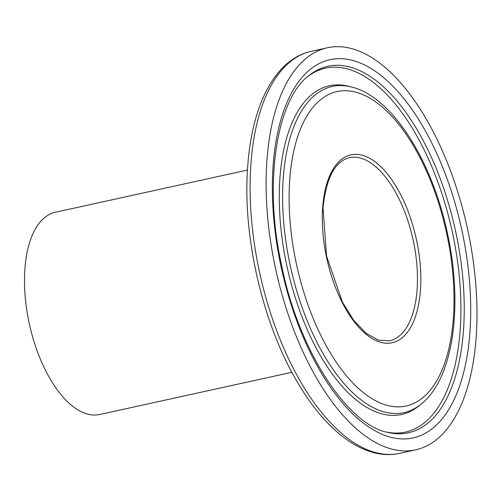 <?xml version="1.0" encoding="UTF-8"?>
<svg xmlns="http://www.w3.org/2000/svg" width="502" height="502" viewBox="0 0 502 502"><rect width="100%" height="100%" fill="white"/><g stroke="black" fill="none" stroke-linecap="round" stroke-linejoin="round"><path stroke-width="0.75" d="M358.215 430.377A205.826 98.022 77.6 0 0 415.712 449.823A205.826 98.022 77.6 0 0 467.287 227.764A205.826 98.022 77.6 0 0 327.392 47.759A205.826 98.022 77.6 0 0 267.346 213.545A205.826 98.022 77.6 0 0 358.215 430.377M247.467 170.059L55.302 212.271A103.525 49.303 77.6 0 0 25.1 295.653A103.525 49.303 77.6 0 0 70.807 404.719A103.525 49.303 77.6 0 0 99.722 414.495L291.894 372.283M469.935 332.318A193.621 92.205 77.6 0 0 333.221 59.098A193.621 92.205 77.6 0 0 311.497 354.964A193.621 92.205 77.6 0 0 469.935 332.318M463.471 330.479A187.622 89.35 -102.4 0 1 387.255 432.291C347.227 424.447 298.113 349.831 281.402 264.403C263.192 182.182 277.01 98.819 308.899 75.607A187.622 89.35 -102.4 0 1 415.618 127.207A187.622 89.35 -102.4 0 1 463.471 330.479M385.881 431.927A186.298 88.722 77.6 0 0 452.12 231.096A186.298 88.722 77.6 0 0 307.808 76.511M289.761 179.352A160.966 76.655 -102.4 0 1 421.479 160.527A160.966 76.655 -102.4 0 1 403.413 406.494A160.966 76.655 -102.4 0 1 289.761 179.352M283.297 177.513A166.971 79.517 77.6 0 0 357.324 396.85A166.971 79.517 77.6 0 0 420.858 404.336C453.187 379.223 463.258 306.91 447.815 235.061C432.573 161.086 392.093 96.334 351.13 86.902A166.971 79.517 77.6 0 0 283.297 177.513M351.13 86.902L348.325 86.206A168.289 80.144 77.6 0 0 279.959 177.532A168.289 80.144 77.6 0 0 354.569 398.601A168.289 80.144 77.6 0 0 418.605 406.149L420.858 404.336M322.679 207.301A96.189 45.807 77.6 0 0 390.594 343.029A96.189 45.807 77.6 0 0 401.387 196.05A96.189 45.807 77.6 0 0 322.679 207.301M342.188 433.897A205.826 98.022 77.6 0 0 399.68 453.35C365.607 460.936 327.605 433.057 298.571 384.099C262.941 325.428 242.108 235.94 247.75 165.861C252.042 104.529 275.36 59.054 311.359 51.279A205.826 98.022 77.6 0 0 250.937 163.526A205.826 98.022 77.6 0 0 342.188 433.897M389.565 340.814A93.742 44.64 77.6 0 0 413.052 239.674A93.742 44.64 77.6 0 0 349.342 157.691C334.853 161.412 326.074 178.166 323.018 207.941L326.564 256.045L342.452 302.185L353.703 320.307L366.027 333.259L378.332 340.149L389.565 340.814M399.68 453.35L415.712 449.823M311.359 51.279L327.392 47.759"/></g></svg>

